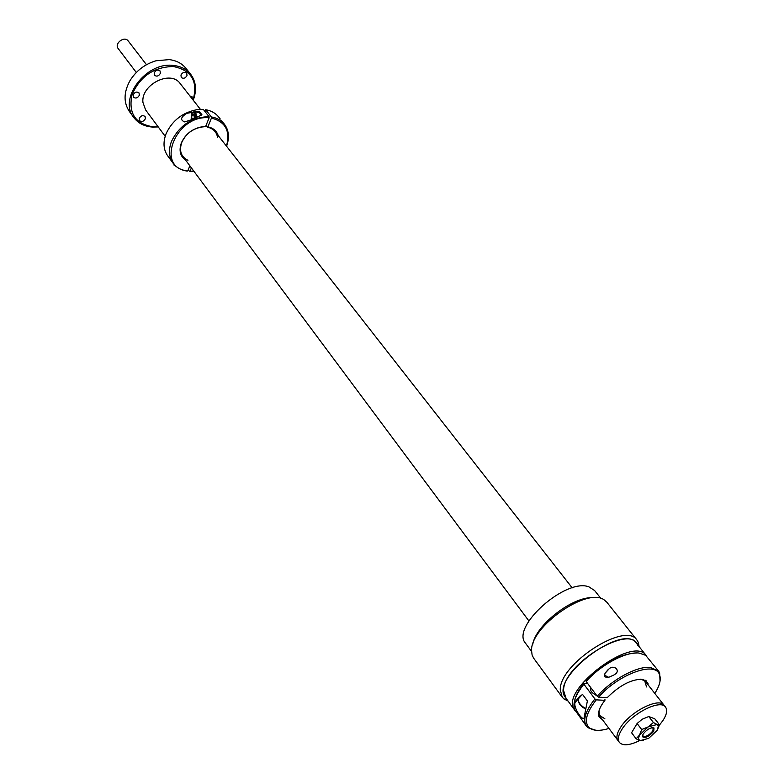 <?xml version="1.0" encoding="UTF-8"?>
<svg xmlns="http://www.w3.org/2000/svg" width="784" height="784" viewBox="0 0 784 784"><rect width="100%" height="100%" fill="white"/><g stroke="black" fill="none" stroke-linecap="round" stroke-linejoin="round"><path stroke-width="1.18" d="M620.379 727.67C616.832 733.373 616.028 737.666 617.988 740.537C616.028 737.666 616.832 733.373 620.379 727.67C629.934 711.725 659.079 696.956 664.107 705.316C659.079 696.956 629.934 711.725 620.379 727.67M145.354 118.776C143.658 121.579 141.708 122.186 139.503 120.618L139.229 118.394C140.924 115.591 142.874 114.974 145.089 116.532L145.354 118.776M139.336 95.266C137.641 98.118 135.661 98.735 133.407 97.128L133.113 94.815C134.809 91.973 136.788 91.356 139.042 92.953L139.336 95.266M160.367 73.353C158.691 76.185 156.731 76.812 154.487 75.244L154.183 72.843C155.849 70.011 157.809 69.384 160.054 70.932L160.367 73.353M158.241 126.939L152.586 127.077C144.462 126.489 138.2 123.313 133.799 117.541C118.129 98.931 145.883 61.72 173.176 65.425C180.624 66.16 186.435 69.07 190.61 74.166C196.059 81.507 196.931 90.189 193.236 100.215M190.61 74.166L185.935 68.306C181.908 63.386 176.341 60.486 169.226 59.613L156.036 60.77C144.854 64.121 136.161 70.756 129.987 80.664C123.647 92.277 123.441 102.547 129.38 111.485L133.799 117.541M193.089 100.029C198.176 81.379 191.57 70.207 173.264 66.513C153.831 66.944 140.081 76.352 132.016 94.737C128.204 113.21 135.23 123.911 153.115 126.832L158.103 126.743M187.004 75.538C185.357 78.312 183.436 78.949 181.251 77.459L180.947 75.039C182.584 72.265 184.505 71.628 186.69 73.108L187.004 75.538M189.895 95.952L192.06 96.785L192.354 99.088M165.199 136.298L145.599 109.917L142.923 102.361C140.846 84.623 170.706 69.629 180.153 83.535L200.439 109.388M639.568 740.615C629.562 745.466 622.839 746.064 619.38 742.409C617.429 739.547 618.233 735.255 621.79 729.551C631.365 713.607 660.53 698.809 665.547 707.148C667.625 710.128 666.763 714.557 662.99 720.457L659.354 725.21M653.768 731.207L654.023 727.973C650.593 727.287 646.967 729.316 643.125 734.059L642.498 736.774C645.457 738.391 649.211 736.529 653.768 731.207M651.651 727.758L653.239 728.258L652.817 730.923C649.103 735.372 645.83 737.097 642.978 736.088L642.919 734.432M639.548 735.02L638.343 738.704L639.852 740.723L636.147 738.793L639.548 735.02L641.694 729.541L648.201 726.876L653.415 722.525L657.09 724.514L659.462 724.818L657.296 730.257L658.393 725.788L657.09 724.514L648.201 726.876L639.548 735.02M643.311 740.674L639.852 740.723L648.711 738.322L657.296 730.257M641.694 729.541L637.098 723.505L631.581 732.756L636.147 738.793M637.098 723.505L642.302 719.183L648.789 716.517L654.836 718.84L659.462 724.818M648.789 716.517L653.415 722.525M637.735 645.428C631.483 622.721 562.892 664.126 563.588 690.537L566.048 698.309M567.89 700.925L564.068 699.044L562.197 697.143L560.266 689.793C559.374 663.862 625.573 621.153 636.941 640.058L638.284 642.37L639.097 646.565M636.941 640.058L606.885 602.279L604.229 599.936C587.52 586.716 530.131 626.71 531.572 650.72L532.101 655.012L533.659 658.197L562.197 697.143M532.748 644.301C535.972 624.525 573.79 595.644 593.723 597.741C573.79 595.644 535.972 624.525 532.748 644.301M600.926 598.486L594.615 590.538L588.97 586.883C565.862 577.602 510.423 627.122 525.554 643.272L531.572 651.445M575.201 710.804L564.862 696.702C550.623 676.955 623.505 622.623 636.481 643.272L646.702 656.218M574.643 710.118L574.104 709.285C560.001 689.744 633.374 635.02 646.183 655.493M217.599 137.661C216.688 131.957 213.238 128.449 207.27 127.135L207.887 126.871C213.179 127.959 216.619 130.85 218.187 135.534M193.854 171.196L189.493 171.314L193.726 171.02M188.278 169.677L189.493 171.314M221.549 120.746L224.361 124.146C228.683 129.948 229.555 136.916 226.978 145.05L226.556 146.226M204.634 111.063L205.673 109.721C211.19 110.681 215.512 113.082 218.638 116.953L220.294 119.041M226.419 146.049L226.625 145.471C230.378 130.801 225.322 121.677 211.425 118.08L211.366 116.943C216.903 117.884 221.235 120.285 224.361 124.146M207.887 126.871L211.425 118.08M190.091 171.079L191.384 167.874M207.27 127.135L206.016 125.528M211.366 116.943L205.673 109.721M200.567 113.033L199.41 111.553L197.833 111.446L186.876 113.288C180.712 117.139 179.987 120.021 184.701 121.932L191.766 119.629L201.968 114.807L200.802 113.327M209.054 116.679L209.112 117.816C175.567 114.229 154.693 168.188 187.797 170.873L187.19 171.098C181.124 170.236 176.439 167.619 173.137 163.258C168.913 157.182 168.354 149.901 171.471 141.424C179.438 125.313 191.962 117.071 209.054 116.679L203.36 109.446L196.96 109.682C182.907 112.406 172.715 120.187 166.394 133.025L165.973 134.044C162.896 142.502 163.464 149.764 167.698 155.849L170.216 158.799M185.749 160.308C180.193 156.339 178.732 150.518 181.378 142.855L181.378 142.845C185.622 133.799 192.658 128.419 202.507 126.724L205.575 126.616L202.047 126.988C192.59 128.615 185.828 133.78 181.751 142.482L181.751 142.492C178.977 150.93 181.045 156.869 187.954 160.299M172.931 162.974L168.139 156.457M189.836 165.796L187.797 170.873M209.112 117.816L205.575 126.616M199.41 111.553L197.813 112.298M195.334 117.894C195.549 113.2 194.442 111.661 192.021 113.268L191.316 114.513L191.178 119.893M196.372 117.375C196.539 113.768 195.686 111.926 193.805 111.828L192.433 112.778M201.488 115.003L199.038 112.435L194.677 111.926M194.167 118.462L194.51 115.15L193.178 113.925L191.796 115.669L194.501 115.973M193.462 118.815L191.737 118.619L191.796 115.669M192.462 119.295L191.737 118.619M173.921 164.993L176.194 166.492M173.342 163.533L175.42 165.816M654.807 693.428C659.834 685.471 661.353 679.101 659.383 674.338C654.826 660.981 618.311 674.338 598.584 697.152L607.228 697.652C619.203 685.726 630.64 679.591 641.557 679.218L646.173 680.786L648.309 685.118M598.584 697.152L597.232 696.221C611.883 679.532 637.196 665.9 650.387 667.409L658.609 671.133L645.663 655.316L639.029 653.052C625.828 651.426 600.652 664.871 586.167 681.502L586.207 680.679C603.592 662.901 620.546 653.66 637.059 652.964M658.609 671.133L659.638 672.819L660.04 681.169M613.833 675.034L614.519 674.554C621.212 671.035 614.195 664.107 609.08 668.84L604.993 673.397L604.464 675.935L605.111 677.013L608.952 677.19L613.833 675.034M597.232 696.221L586.167 681.502M586.873 680.728L586.207 680.679M646.575 686.951L644.634 680.669L640.469 679.179M584.541 715.292L587.392 700.935L582.463 694.31L575.093 702.474C572.839 707.766 584.56 724.406 584.305 716.194L584.541 715.292M574.603 700.651C575.74 695.437 578.837 689.685 583.913 683.374L583.884 684.197C575.574 694.732 572.487 703.189 574.613 709.569L586.461 726.219C582.62 720.075 585.432 710.97 594.909 698.926L596.271 699.847C586.128 712.891 583.825 722.211 589.343 727.817C593.429 730.982 599.966 731.178 608.972 728.434M595.762 730.247L587.814 727.66L586.461 726.219M583.884 684.197L594.909 698.926M602.671 719.977L599.054 716.782C597.575 712.715 599.525 707.237 604.915 700.337L604.934 699.495M596.271 699.847L604.915 700.337M596.8 695.653C591.548 692.88 589.627 690.322 591.038 687.98M583.913 683.374L587.765 683.628M599.005 710.853L599.339 715.253L604.885 718.791M585.746 709.02L585.197 708.805C581.277 706.649 579.004 704.091 578.376 701.131M585.815 708.697C580.915 705.806 578.386 702.709 578.22 699.426L578.68 698.72M585.148 697.917L584.697 697.319M604.474 674.946L608.247 677.347M648.015 683.481L645.065 680.091M128.213 40.984L128.155 40.895C124.46 35.594 114.033 43.502 118.139 48.5L118.188 48.559M619.38 742.409L599.956 716.341M599.299 715.459L598.545 714.44M528.896 620.938L180.555 153.341M665.547 707.148L645.516 681.551M572.202 587.873L215.179 131.692M653.043 728.052L654.023 727.973M642.841 735.843L642.498 736.774M658.393 725.788L658.825 724.886M566.685 699.279L564.068 699.044M637.823 644.958L638.284 642.37M193.109 171.059L192.609 171.294M172.686 162.651L173.137 163.258M199.058 111.583L197.833 111.446M605.13 673.123L608.345 669.369M659.383 674.338L659.638 672.819M644.634 680.669L646.173 680.786M589.343 727.817L587.814 727.66M599.339 715.253L599.054 716.782M580.189 695.8L575.427 701.386M585.197 708.805L585.795 708.795M146.49 64.709L128.155 40.895M136.308 72.491L118.159 48.53"/></g></svg>
